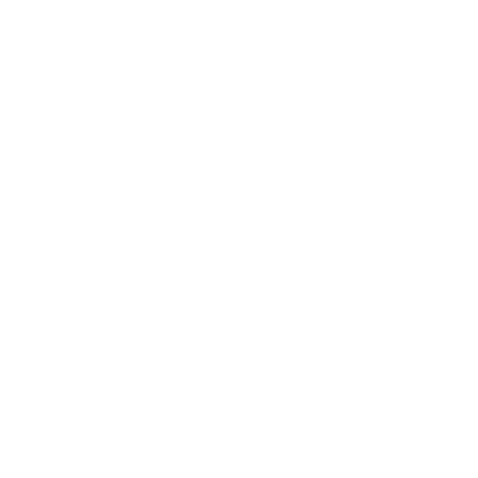 <?xml version="1.0" encoding="UTF-8"?>
<svg xmlns="http://www.w3.org/2000/svg" width="478" height="478" viewBox="0 0 478 478"><rect width="100%" height="100%" fill="white"/><g stroke="black" fill="none" stroke-linecap="round" stroke-linejoin="round"><path stroke-width="0.72" d="M239 104.216L239 454.1L239 104.216"/></g></svg>
